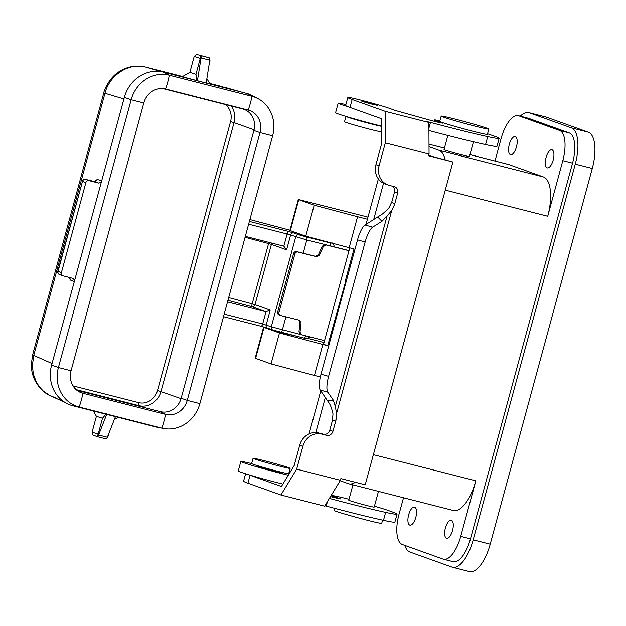 <?xml version="1.0" encoding="UTF-8"?>
<svg xmlns="http://www.w3.org/2000/svg" width="626" height="626" viewBox="0 0 626 626"><rect width="100%" height="100%" fill="white"/><g stroke="black" fill="none" stroke-linecap="round" stroke-linejoin="round"><path stroke-width="0.94" d="M470.462 538.869L460.736 536.388A27.434 11.111 104.3 0 1 443.458 559.214L453.177 561.694A27.434 11.111 104.3 0 0 470.462 538.869L572.547 163.136L562.821 160.655L547.727 216.22A35.666 14.445 -75.7 0 0 543.423 176.931L508.993 164.599A35.666 14.445 -75.7 0 0 508.468 164.442L469.954 154.614M460.736 536.388L475.83 480.815L373.378 454.679M315.801 432.558L325.34 397.455M373.675 219.554L383.535 183.261M445.133 159.669A35.666 14.445 -75.7 0 0 438.904 150.263L429.021 146.727M309.111 433.881A35.666 14.445 -75.7 0 1 309.588 432.042L320.778 390.851M366.007 224.374L378.362 178.903M340.161 480.737L348.322 483.663A35.666 14.445 -75.7 0 0 348.846 483.82A35.666 14.445 -75.7 0 0 355.318 482.27M443.458 559.214A27.434 11.111 104.3 0 1 443.052 559.088L402.322 544.503A27.434 11.111 104.3 0 1 399.012 514.282L403.504 497.764M520.276 116.209A32.92 13.334 104.3 0 1 528.829 112.664A32.92 13.334 104.3 0 1 529.314 112.813L571.303 127.845A32.92 13.334 104.3 0 1 575.271 164.106L473.186 539.847A32.92 13.334 104.3 0 1 452.449 567.234A32.92 13.334 104.3 0 1 451.964 567.086L409.975 552.046A32.92 13.334 104.3 0 1 404.787 545.379M562.821 160.655A27.434 11.111 -75.7 0 0 559.511 130.435L518.782 115.849A27.434 11.111 -75.7 0 0 518.383 115.724A27.434 11.111 -75.7 0 0 501.097 138.549L494.994 161.007M518.782 115.849L528.508 118.33A27.434 11.111 -75.7 0 0 528.101 118.204L518.383 115.724M528.829 112.664L545.841 116.999A32.92 13.334 104.3 0 1 546.334 117.148L588.323 132.188A32.92 13.334 104.3 0 1 592.29 168.449L490.205 544.182A32.92 13.334 104.3 0 1 469.469 571.577L452.449 567.234M473.436 141.812L469.445 156.492A13.169 0.462 -164.8 0 1 459.249 154.192A13.169 0.462 -164.8 0 1 445.07 150.068A13.169 0.462 -164.8 0 1 444.03 149.591L447.864 135.474M545.825 166.297A9.327 3.779 -75.7 0 0 547.304 167.862A9.327 3.779 -75.7 0 0 553.181 160.099A9.327 3.779 -75.7 0 0 551.921 149.786A9.327 3.779 -75.7 0 0 546.044 157.549A9.327 3.779 -75.7 0 0 545.825 166.297M509.306 144.387A9.327 3.779 -75.7 0 0 509.087 153.143A9.327 3.779 -75.7 0 0 510.566 154.708A9.327 3.779 -75.7 0 0 516.442 146.946A9.327 3.779 -75.7 0 0 515.175 136.632A9.327 3.779 -75.7 0 0 509.306 144.387M348.846 483.82L453.373 510.495A35.666 14.445 -75.7 0 0 475.83 480.815M572.547 163.136A27.434 11.111 -75.7 0 0 569.237 132.915L559.511 130.435M452.535 530.543A9.327 3.779 104.3 0 1 446.659 538.305A9.327 3.779 104.3 0 1 445.399 527.984A9.327 3.779 104.3 0 1 451.268 520.229A9.327 3.779 104.3 0 1 452.535 530.543M415.797 517.389A9.327 3.779 104.3 0 1 409.92 525.144A9.327 3.779 104.3 0 1 408.653 514.83A9.327 3.779 104.3 0 1 414.529 507.068A9.327 3.779 104.3 0 1 415.797 517.389M528.508 118.33L569.237 132.915M378.464 491.379L374.191 507.091A13.169 0.462 -164.8 0 1 363.996 504.791A13.169 0.462 -164.8 0 1 349.817 500.659A13.169 0.462 -164.8 0 1 348.776 500.182L352.939 484.868M487.552 133.792A30.181 1.056 -164.8 0 1 490.307 134.731L493.937 136.03A65.847 2.301 -164.8 0 1 499.141 138.409L496.989 146.343A65.847 2.301 -164.8 0 1 485.573 144.59A86.701 3.028 -164.8 0 1 428.927 130.529M394.576 204.467L391.735 210.446L387.079 215.962L335.293 406.54L333.345 400.178L327.828 392.189L320.215 390.037A16.464 4.562 -74.2 0 1 321.013 374.207L357.524 239.813A16.464 4.562 105.8 0 1 365.068 224.969L378.808 216.228C381.578 214.929 384.99 212.081 389.028 207.691L391.868 201.705L394.576 204.467L397.651 193.152A5.485 5.016 109.7 0 0 394.638 186.744A5.485 5.016 109.7 0 0 394.224 186.618L389.364 185.382A16.464 15.04 -70.3 0 1 388.128 184.999L384.974 183.872A16.464 15.04 -70.3 0 1 375.944 164.654L381.477 144.277L381.336 118.682L349.997 107.453A54.869 1.917 -164.8 0 1 348.212 106.796A54.869 1.917 -164.8 0 1 345.654 105.473L347.813 97.531A54.869 1.917 -164.8 0 1 348.166 97.421L348.408 97.406A21.949 0.767 -164.8 0 1 366.366 101.584A21.949 0.767 -164.8 0 1 388.895 108.173L395.507 110.536L430.852 120.442A30.729 1.072 -164.8 0 0 439.507 122.579L442.809 123.189L440.579 122.336A30.181 1.056 -164.8 0 1 434.444 119.989A30.181 1.056 -164.8 0 1 439.898 120.849M345.896 104.597A30.181 1.056 15.2 0 0 338.165 103.235A30.181 1.056 15.2 0 0 340.552 104.323A30.181 1.056 15.2 0 0 348.212 106.796M338.165 103.235L335.575 112.758A30.181 1.056 15.2 0 0 337.962 113.846A30.181 1.056 15.2 0 0 381.375 126.092M352.297 118.291A13.169 0.462 15.2 0 0 352.821 118.486A13.169 0.462 15.2 0 0 365.13 122.117A13.169 0.462 15.2 0 0 376.602 124.895M381.406 131.836A19.203 0.673 15.2 0 1 365.553 128.127A19.203 0.673 15.2 0 1 346.029 122.414A19.203 0.673 15.2 0 1 344.511 121.726L345.951 116.428A19.203 0.673 15.2 0 0 345.951 116.428A19.203 0.673 15.2 0 0 347.469 117.125A19.203 0.673 15.2 0 0 364.332 122.117A19.203 0.673 15.2 0 0 381.375 126.335M499.141 138.409A65.847 2.301 -164.8 0 1 487.724 136.648A86.701 3.028 -164.8 0 1 430.477 122.43L428.92 128.174M347.813 97.531A54.869 1.917 -164.8 0 0 352.148 99.518L385.131 111.326L428.888 122.493L425.907 121.381L430.477 122.43M441.173 116.139L439.742 121.428A24.696 0.861 15.2 0 0 473.013 131.288A24.696 0.861 15.2 0 0 487.396 134.379L488.836 129.089A24.696 0.861 15.2 0 0 455.556 119.23A24.696 0.861 15.2 0 0 441.173 116.139A24.696 0.861 15.2 0 0 474.453 125.998A24.696 0.861 15.2 0 0 488.836 129.089M366.194 102.046L377.65 105.442L364.903 102.234L361.241 100.982L366.194 102.046M366.233 102.617L372.517 104.323M388.128 184.999A16.464 15.04 -70.3 0 1 379.09 165.78L385.311 142.908L385.131 111.326M428.888 122.493L429.06 154.066L428.599 155.78L452.903 161.977L365.201 484.79L340.888 478.593L340.427 480.298L296.669 469.14L302.89 446.26L299.737 445.133L294.204 465.509L281.41 486.472L250.064 475.251A54.869 1.917 -164.8 0 1 248.287 474.594A30.181 1.056 -164.8 0 1 240.627 472.121A30.181 1.056 -164.8 0 1 238.24 471.026L240.822 461.503A30.181 1.056 -164.8 0 1 251.629 463.6A19.203 0.673 -164.8 0 0 253.147 464.281A19.203 0.673 -164.8 0 0 273.828 470.298A19.203 0.673 -164.8 0 0 288.696 473.655A30.181 1.056 -164.8 0 1 289.142 473.804M429.06 154.066L385.311 142.908M335.293 406.54L336.585 413.418L336.021 419.983L332.429 420.484L329.8 430.164A5.485 5.016 109.7 0 1 323.501 434.217L318.634 432.981A16.464 15.04 109.7 0 0 299.737 445.133M302.89 446.26A16.464 15.04 109.7 0 1 321.787 434.108L326.647 435.344A5.485 5.016 109.7 0 0 332.946 431.291L336.021 419.983M428.677 155.475L452.903 161.977M320.215 390.037L328.345 401.978C330.168 404.153 331.725 408.129 332.993 413.919L332.429 420.484M391.868 201.705L394.497 192.025A5.485 5.016 109.7 0 0 392.612 186.212M374.442 506.176A30.181 1.056 -164.8 0 1 388.222 510.464L391.853 511.763A65.847 2.301 -164.8 0 1 397.056 514.142A65.847 2.301 -164.8 0 1 385.639 512.381A86.701 3.028 -164.8 0 1 329.37 498.421M397.056 514.142L394.904 522.076A65.847 2.301 -164.8 0 1 383.488 520.323A86.701 3.028 -164.8 0 1 326.24 506.098L327.484 501.512M330.473 496.614A30.729 1.072 -164.8 0 0 337.422 498.312L340.724 498.922L338.494 498.069A30.181 1.056 -164.8 0 1 332.359 495.722A30.181 1.056 -164.8 0 1 349.018 499.274M282.874 484.078A30.181 1.056 -164.8 0 1 248.287 474.594M324.894 505.753L326.24 506.098M245.595 473.757L243.569 481.206A54.869 1.917 -164.8 0 0 247.912 483.186L280.894 495.002L324.644 506.16L340.427 480.298M365.068 224.969L372.673 227.121A16.464 4.562 105.8 0 0 365.138 241.965L328.619 376.359L321.013 374.207M327.828 392.189A16.464 4.562 -74.2 0 1 328.619 376.359M280.894 495.002L296.669 469.14M288.265 475.236A30.181 1.056 -164.8 0 1 243.209 462.591A30.181 1.056 -164.8 0 1 240.822 461.503M282.694 472.74A13.717 0.477 -164.8 0 1 283.187 473.013A13.717 0.477 -164.8 0 1 272.568 470.611A13.717 0.477 -164.8 0 1 257.795 466.315A13.717 0.477 -164.8 0 1 256.715 465.822A13.717 0.477 -164.8 0 1 257.278 465.83M254.586 458.991A19.203 0.673 -164.8 0 1 253.068 458.295A19.203 0.673 -164.8 0 1 267.936 461.652A19.203 0.673 -164.8 0 1 288.617 467.669A19.203 0.673 -164.8 0 1 290.135 468.365A19.203 0.673 -164.8 0 1 275.268 465.008A19.203 0.673 -164.8 0 1 254.586 458.991M387.079 215.962L381.946 221.291L372.673 227.121M382.588 520.128L381.719 523.344A24.696 0.861 -164.8 0 1 367.337 520.253A24.696 0.861 -164.8 0 1 334.057 510.393L334.62 508.312M305.762 236.119L314.174 205.164L357.563 216.698L349.151 247.661L305.762 236.119L290.315 230.595L298.727 199.631L298.297 199.436L367.986 217.089M314.174 205.164L298.727 199.631M357.563 216.698L367.415 219.21M267.826 328.196L263.569 327.234L255.158 358.197L271.035 363.925L320.332 376.969M349.151 247.661L354.011 248.898L345.028 281.974L345.45 282.123L327.703 345.74L279.446 332.969L271.035 363.925M322.844 344.503L314.432 375.459M349.77 247.818L323.564 344.261L327.703 345.74M324.033 342.539L308.258 338.51M263.569 327.234L279.446 332.969M294.65 335.724L280.057 332.375L272.811 329.98A2.747 2.504 -70.3 0 1 271.293 326.772L300.402 334.448M55.996 397.862L51.254 396.219C44.806 393.566 39.454 388.48 35.212 380.968C32.583 375.788 31.284 370.279 31.3 364.465L32.607 354.879L33.749 355.419L104.918 93.446C109.394 74.932 129.003 62.318 145.85 67.123L162.619 71.967M64.415 402.056L50.057 395.655L43.335 391.101L39.446 386.931L36.324 382.063L33.366 374.152L32.356 365.592L33.749 355.419L52.036 363.534M258.084 98.689L252.497 95.715A34.117 31.175 109.7 0 0 246.167 93.266L163.519 72.178A34.117 31.175 109.7 0 0 124.347 97.374L101.318 182.15L98.736 183.074L89.009 180.593A2.747 2.504 109.7 0 0 85.864 182.62L61.418 272.584A2.747 2.504 109.7 0 0 63.132 275.855L73.07 278.398L74.635 280.37L51.598 365.146A34.117 31.175 109.7 0 0 72.882 405.765L155.53 426.854A34.117 31.175 109.7 0 0 156.938 427.175L163.143 428.427A33.201 30.33 -70.3 0 1 161.774 428.114L79.126 407.025A33.201 30.33 -70.3 0 1 58.414 367.501L131.163 99.73A33.201 30.33 -70.3 0 1 169.278 75.214L251.918 96.302A33.201 30.33 -70.3 0 1 258.084 98.689A33.201 30.33 -70.3 0 1 272.639 135.826L199.882 403.598A33.201 30.33 -70.3 0 1 163.143 428.427M74.635 280.37L101.318 182.15M162.549 88.509L242.598 108.932A18.107 16.542 -70.3 0 1 253.898 130.49L181.141 398.269A18.107 16.542 -70.3 0 1 160.358 411.634L77.71 390.554A18.107 16.542 -70.3 0 1 76.935 390.334M272.639 135.826A32.92 1.15 -164.8 0 1 259.993 132.602L187.244 400.374A18.929 17.293 -70.3 0 1 165.507 414.357L82.859 393.269A18.929 17.293 -70.3 0 1 79.346 391.907A18.929 17.293 -70.3 0 1 71.051 370.733L143.8 102.954A18.929 17.293 -70.3 0 1 164.755 88.798A18.929 17.293 -70.3 0 1 165.538 88.978L248.186 110.066A18.929 17.293 -70.3 0 1 259.993 132.602L253.898 130.49M106.702 414.396L98.595 435.031A2.747 1.111 104.3 0 1 97.093 436.635A2.747 1.111 104.3 0 1 97.046 436.627L95.911 436.22M96.412 416.306L102.492 418.254L106.475 413.606M102.492 418.254L98.18 434.131C97.445 435.993 96.67 436.682 95.856 436.197L95.958 436.236C93.321 434.921 92.977 436.729 92.092 432.183L98.18 434.131M98.595 435.031L107.343 437.261A2.747 1.111 104.3 0 1 105.841 438.873A2.747 1.111 104.3 0 1 105.802 438.857L97.132 436.651M107.343 437.261L115.458 416.626M69.807 277.553L70.315 280.049L74.322 281.512M95.105 181.548L96.24 179.983L97.633 179.498L94.44 181.509L98.736 183.074M94.416 181.509L95.668 181.344L95.293 181.822M197.401 80.824L201.056 57.928L209.804 60.159L206.157 83.055L182.221 76.693L189.866 72.319L195.954 74.275L200.265 58.398C200.586 56.379 200.289 55.307 199.381 55.174L209.319 57.835L199.381 55.174M206.157 83.039L209.921 83.907L206.87 78.579M195.954 74.275L196.932 80.691M201.056 57.928A2.747 1.111 -75.7 0 0 200.57 55.597M209.804 60.159A2.747 1.111 -75.7 0 0 209.319 57.835M145.686 67.076L182.573 76.489M123.925 98.939L103.783 92.914C104.362 88.845 110.137 76.92 119.519 71.419C127.681 66.372 136.437 64.932 145.772 67.099L182.581 76.489M209.624 83.391L223.012 86.811M248.639 224.155L287.131 233.975L283.821 246.143L245.329 236.323M283.821 246.143L286.583 249.79L271.394 244.351A2.747 2.504 109.7 0 0 271.434 242.99M227.504 301.943L265.995 311.771L270.189 310.12L255.001 304.682L271.394 244.351L268.577 243.53A2.747 0.423 -75.1 0 1 268.945 242.348M315.293 238.655L305.253 235.939M298.297 199.436L289.885 230.391L290.315 230.595M293.5 335.802L293.962 335.552M348.995 250.658L326.154 244.946L323.274 246.558L319.495 255.072L316.615 256.683L315.567 256.308L318.438 254.696L322.218 246.182L325.097 244.563L349.018 250.549M298.931 320.082L300.003 322.57L298.962 331.772L300.457 334.472L324.55 340.622M315.567 256.308L296.56 251.55A2.747 2.379 -71.3 0 0 293.539 253.624L277.717 311.834A2.747 2.379 108.7 0 0 279.306 315.058M301.513 334.847L300.018 332.148L301.059 322.946L299.564 320.254L280.605 315.496A2.747 2.379 108.7 0 1 280.448 315.449L279.149 315.011M293.539 253.624L294.83 254.062A2.747 2.379 -71.3 0 1 297.859 251.988L316.615 256.683M294.83 254.062L279.016 312.272A2.747 2.379 108.7 0 0 280.448 315.449M345.028 281.974L346.006 282.224M345.45 282.123L345.99 282.263M337.109 312.82L337.649 312.961M445.274 190.077L547.727 216.22M508.993 164.599L469.946 154.638M444.429 148.127L429.006 144.191L444.429 148.104M438.904 150.263L543.423 176.931M473.186 539.847L490.205 544.182M575.271 164.106L592.29 168.449M571.303 127.845L588.323 132.188M529.314 112.813L546.334 117.148M487.724 136.648L485.573 144.59M440.579 122.336L440.454 122.798M352.148 99.518L349.997 107.453M379.09 165.78L375.944 164.654M391.735 210.446L336.585 413.418M383.488 520.323L385.639 512.381M338.494 498.069L338.369 498.531M357.524 239.813L365.138 241.965M247.912 483.186L250.064 475.251M326.647 435.344L323.501 434.217M332.946 431.291L329.8 430.164M321.787 434.108L318.634 432.981M377.736 217.003L381.946 221.291M333.345 400.178L327.758 400.961M397.651 193.152L394.497 192.025M305.715 335.912A2.747 1.322 104.1 0 1 303.821 338.024A2.747 1.322 104.1 0 1 303.774 338.009L280.487 332.163M267.881 328.204A2.747 2.504 -70.3 0 1 267.67 328.141L272.803 329.972A2.747 2.504 -70.3 0 0 273.006 330.035L280.385 332.14A2.747 1.322 -75.9 0 0 280.432 332.148A2.747 1.322 -75.9 0 0 282.357 329.918L285.918 316.826M260.995 326.232L267.529 328.079M224.194 314.119L262.685 323.939A2.747 1.111 104.3 0 1 260.956 326.224L223.505 316.662L260.917 326.209A2.747 1.111 104.3 0 0 260.956 326.224L267.67 328.141A2.747 2.504 -70.3 0 1 266.167 324.933L270.189 310.12M249.891 219.53L289.94 230.18L249.891 219.53M124.347 97.374L131.163 99.73A32.92 1.15 15.2 0 0 143.8 102.954M51.598 365.146L58.414 367.501A32.92 1.15 15.2 0 0 71.051 370.733M246.167 93.266L251.918 96.302A32.92 13.334 104.3 0 1 248.186 110.066L242.598 108.932M73.015 385.89L138.62 402.628A2.747 1.111 -75.7 0 0 138.949 405.648L76.082 389.607M181.039 398.645L157.517 390.467A16.464 15.04 -70.3 0 1 138.62 402.628M157.517 390.467L230.556 121.64L234.038 122.633L160.999 391.469A19.203 17.551 -70.3 0 1 138.949 405.648L144.082 407.487M225.376 104.542A16.464 15.04 -70.3 0 1 230.556 121.64M231.229 106.029A19.203 17.551 -70.3 0 1 234.038 122.633L254.07 129.809M181.141 398.269L187.244 400.374A32.92 1.15 -164.8 0 0 199.882 403.598M163.973 88.657L165.538 88.978A32.92 13.334 104.3 0 0 169.278 75.214L163.519 72.178M77.71 390.554L82.859 393.269A32.92 13.334 -75.7 0 1 79.126 407.025L72.882 405.765M155.53 426.854L161.774 428.114A32.92 13.334 -75.7 0 0 165.507 414.357L160.358 411.634M107.649 436.494L107.023 437.95M97.633 179.498L101.639 180.961M70.315 280.049L69.251 277.412M61.418 272.584L57.803 271.269A2.747 2.747 0 0 0 59.533 274.571A2.747 2.504 109.7 0 1 58.022 271.371L82.468 181.407L85.864 182.62M89.009 180.593L85.613 179.38A2.747 2.504 109.7 0 0 82.468 181.407L57.803 271.269M82.249 181.305A2.747 2.747 0 0 1 85.543 179.357L94.44 181.509L85.613 179.38A2.747 1.722 -76.4 0 0 85.543 179.357A2.747 1.722 -76.4 0 0 85.379 179.333M209.632 83.399L241.534 92.085M209.71 60.753L209.835 58.75M208.724 57.615L196.634 54.423L194.177 56.45L200.265 58.398M227.934 300.347L251.855 306.701L265.995 311.771L262.685 323.939L271.293 326.772L295.738 236.808A2.747 2.504 -70.3 0 1 298.884 234.781L306.263 236.878A2.747 1.322 -75.9 0 1 306.803 239.954L330.192 245.83A2.747 1.322 -75.9 0 0 329.652 242.755L306.263 236.878M228.678 297.608L252.184 303.853A2.747 0.423 104.9 0 0 251.855 306.701A2.747 2.504 109.7 0 0 255.001 304.682L252.184 303.853L268.577 243.53L245.071 237.277M286.583 249.79L290.605 234.969L306.803 239.954L303.203 253.217M287.131 233.975L290.605 234.969A2.747 2.504 -70.3 0 1 293.758 232.942L286.794 230.955A2.747 1.111 104.3 0 1 287.131 233.975M329.652 242.755L331.999 243.138A2.747 2.504 -70.3 0 1 332.203 243.201C332.688 242.411 333.408 243.584 334.362 246.699L330.192 245.83M331.999 243.138L331.577 242.982M298.884 234.781L293.758 232.942M304.4 235.877A12.622 0.438 -164.8 0 1 298.164 233.631M249.383 221.408L286.794 230.955M319.495 255.072L318.438 254.696M323.274 246.558L322.218 246.182M301.059 322.946L300.003 322.57M326.154 244.946L325.097 244.563M296.56 251.55L297.859 251.988M277.717 311.834L279.016 312.272M300.018 332.148L298.962 331.772M264.008 327.437L255.596 358.393M434.444 119.989L434.1 121.264M332.359 495.722L332.015 496.997M257.325 465.642L257.208 466.096M253.068 458.295L251.629 463.584M105.841 438.873L97.093 436.635M114.339 419.459L118.111 417.307M92.092 432.183L96.404 416.313L93.352 410.985M108.736 433.724L107.977 436.502M62.921 275.784L59.533 274.571M209.194 63.969L210.062 60.769M189.866 72.326L194.177 56.45M241.941 92.194L223.967 87.069M272.803 329.972L303.821 338.024C308.454 338.126 305.527 340.685 309.917 336.663M332.203 243.201L331.694 243.013M299.142 233.177L298.062 233.631M32.607 354.879L103.783 92.914M290.135 468.365L288.696 473.655M282.749 472.544L282.623 472.998"/></g></svg>
